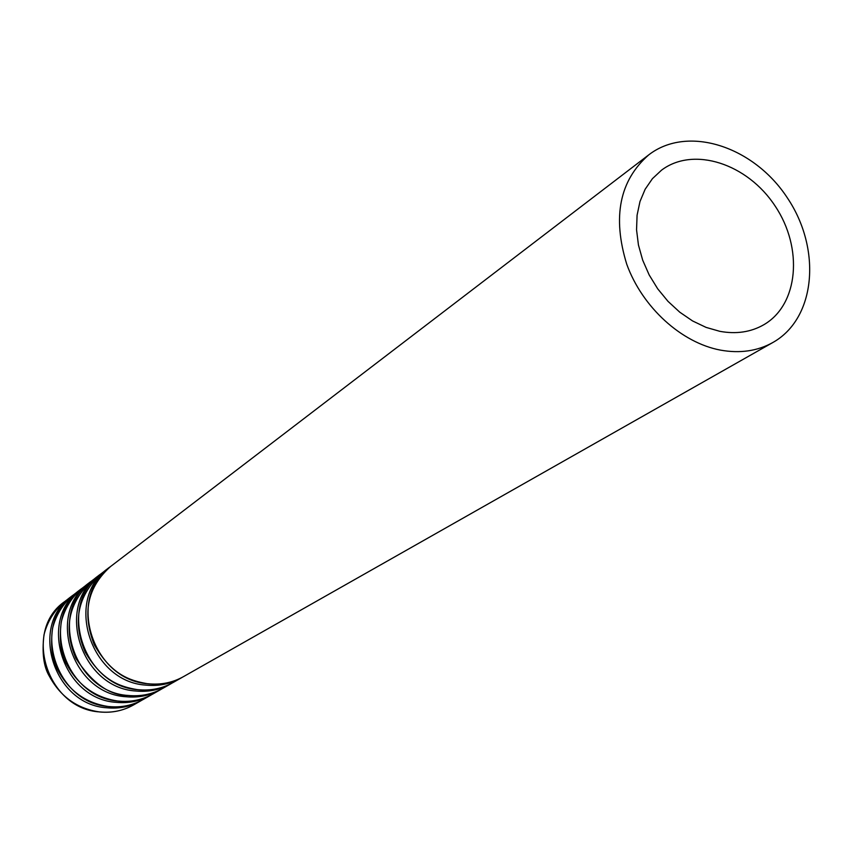 <?xml version="1.0" encoding="UTF-8"?>
<svg xmlns="http://www.w3.org/2000/svg" width="853" height="853" viewBox="0 0 853 853"><rect width="100%" height="100%" fill="white"/><g stroke="black" fill="none" stroke-linecap="round" stroke-linejoin="round"><path stroke-width="1.28" d="M72.59 595.575L71.599 596.322C28.767 625.42 53.59 704.962 107.02 707.798C119.175 708.939 130.424 706.625 140.745 700.867L141.822 700.238M719.825 331.327C736.224 334.323 750.875 332.137 763.755 324.769C798.611 304.724 803.355 248.084 775.174 206.106C747.569 163.744 693.596 145.948 661.512 170.184L652.406 178.693L645.145 189.249L639.985 201.532L637.084 215.201L636.551 229.83L638.439 244.982L642.693 260.176L649.176 274.943L657.706 288.826L668.016 301.365L679.766 312.187L692.583 320.952L706.081 327.392L719.825 331.327M720.55 350.135C740.041 353.611 757.475 351.073 772.861 342.501C815.894 318.404 821.812 249.151 787.436 197.992C753.807 146.343 687.774 124.698 648.749 154.862C619.555 180.473 612.219 216.939 626.752 264.259C642.341 307.304 681.419 342.842 720.55 350.135M109.493 567.352L108.395 568.173C63.847 598.38 90.151 681.899 145.916 685.119C158.605 686.366 170.312 683.999 181.049 678.018L182.243 677.325M99.929 574.677L98.852 575.476C54.752 605.395 80.662 687.891 135.819 691.005C148.369 692.22 159.969 689.874 170.6 683.946L171.752 683.264M90.589 581.81L89.544 582.588C45.87 612.241 71.407 693.724 125.977 696.741C138.399 697.935 149.872 695.59 160.407 689.725L161.537 689.064M81.483 588.783L80.459 589.54C37.212 618.905 62.386 699.407 116.381 702.339C128.664 703.501 140.031 701.177 150.459 695.366L151.557 694.715M99.918 711.935C111.978 713.055 123.141 710.752 133.388 705.036C123.045 710.805 111.807 713.108 99.684 711.967C77.388 708.768 60.648 696.901 49.442 676.365C43.631 666.747 41.818 652.908 43.993 634.845C47.469 621.272 54.432 610.14 64.881 601.45C22.37 630.346 46.926 709.163 99.918 711.935M148.23 683.765C160.95 685.023 172.69 682.656 183.448 676.653C172.573 682.709 160.737 685.098 147.932 683.807C129.23 680.587 111.572 674.68 94.299 644.825C81.931 613.318 87.358 587.205 110.591 566.499C65.937 596.769 92.327 680.534 148.23 683.765M138.079 689.682C150.661 690.919 162.283 688.563 172.935 682.613C162.166 688.616 150.459 690.983 137.802 689.714C119.249 686.676 101.784 680.299 85.236 652.193C72.292 622.072 77.548 595.948 100.985 573.834C56.778 603.828 82.784 686.548 138.079 689.682M128.185 695.462C140.628 696.656 152.133 694.31 162.678 688.435C152.026 694.363 140.436 696.72 127.918 695.494C109.589 695.536 92.273 683.2 75.949 658.463C63.186 628.704 68.411 602.879 91.623 581C47.853 610.705 73.475 692.412 128.185 695.462M118.524 701.081C130.84 702.254 142.227 699.929 152.676 694.097C142.131 699.982 130.658 702.318 118.268 701.113C95.504 697.797 78.38 685.62 66.897 664.583C60.936 654.72 59.049 640.56 61.235 622.093C64.753 608.21 71.844 596.844 82.496 587.984C39.153 617.412 64.401 698.138 118.524 701.081M109.109 706.572C121.297 707.723 132.567 705.41 142.92 699.631C132.471 705.452 121.115 707.777 108.864 706.604C86.334 703.352 69.402 691.325 58.068 670.543C52.182 660.808 50.327 646.809 52.513 628.544C56.01 614.821 63.037 603.572 73.582 594.797C30.655 623.959 55.552 703.714 109.109 706.572M71.599 596.322L64.881 601.45M140.745 700.867L133.388 705.036M648.749 154.862L110.591 566.499M772.861 342.501L183.448 676.653M108.395 568.173L100.985 573.834M181.049 678.018L172.935 682.613M98.852 575.476L91.623 581M170.6 683.946L162.678 688.435M89.544 582.588L82.496 587.984M160.407 689.725L152.676 694.097M80.459 589.54L73.582 594.797M150.459 695.366L142.92 699.631"/></g></svg>
